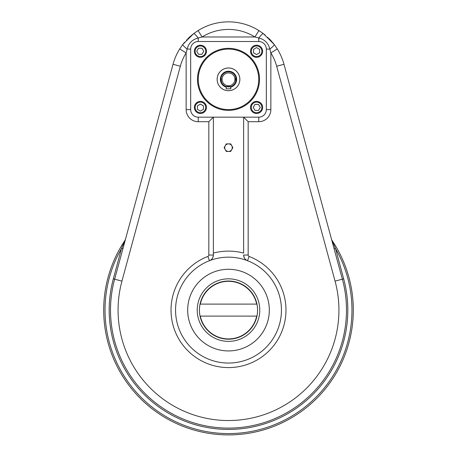 <?xml version="1.0" encoding="UTF-8"?>
<svg xmlns="http://www.w3.org/2000/svg" width="457" height="457" viewBox="0 0 457 457"><rect width="100%" height="100%" fill="white"/><g stroke="black" fill="none" stroke-linecap="round" stroke-linejoin="round"><path stroke-width="0.69" d="M256.577 57.314A6.05 6.05 0 0 0 262.626 51.264A6.05 6.05 0 0 0 256.577 45.214A6.05 6.05 0 0 0 250.527 51.264A6.05 6.05 0 0 0 256.577 57.314M253.555 49.333L256.577 47.585L259.605 49.333L259.605 52.823L256.577 54.572L253.555 52.823L253.555 49.333L256.577 47.585L259.605 49.333L259.605 52.823L256.577 54.572L253.555 52.823L253.555 49.333L256.577 47.585L259.605 49.333L259.605 52.823L256.577 54.572L253.555 52.823L253.555 49.333L256.577 47.585L259.605 49.333L259.605 52.823L256.577 54.572L253.555 52.823L253.555 49.333M256.577 45.214A6.05 6.05 0 0 0 251.339 54.292A6.05 6.05 0 0 0 261.821 54.292A6.05 6.05 0 0 0 256.577 45.214M256.577 45.968A5.295 5.295 0 0 0 251.996 53.915A5.295 5.295 0 0 0 261.164 53.915A5.295 5.295 0 0 0 256.577 45.968A5.295 5.295 0 0 0 251.996 53.915A5.295 5.295 0 0 0 261.164 53.915A5.295 5.295 0 0 0 256.577 45.968M250.527 107.424A6.05 6.05 0 0 0 256.577 113.473A6.05 6.05 0 0 0 262.626 107.424A6.05 6.05 0 0 0 256.577 101.368A6.05 6.05 0 0 0 250.527 107.424M258.508 104.396L260.256 107.424L258.508 110.445L255.017 110.445L253.269 107.424L255.017 104.396L258.508 104.396L260.256 107.424L258.508 110.445L255.017 110.445L253.269 107.424L255.017 104.396L258.508 104.396L260.256 107.424L258.508 110.445L255.017 110.445L253.269 107.424L255.017 104.396L258.508 104.396L260.256 107.424L258.508 110.445L255.017 110.445L253.269 107.424L255.017 104.396L258.508 104.396M262.626 107.424A6.05 6.05 0 0 0 253.555 102.179A6.05 6.05 0 0 0 253.555 112.662A6.05 6.05 0 0 0 262.626 107.424M261.872 107.424A5.295 5.295 0 0 0 253.932 102.836A5.295 5.295 0 0 0 253.932 112.005A5.295 5.295 0 0 0 261.872 107.424A5.295 5.295 0 0 0 253.932 102.836A5.295 5.295 0 0 0 253.932 112.005A5.295 5.295 0 0 0 261.872 107.424M200.423 101.368A6.05 6.05 0 0 0 194.374 107.424A6.05 6.05 0 0 0 200.423 113.473A6.05 6.05 0 0 0 206.473 107.424A6.05 6.05 0 0 0 200.423 101.368M203.445 109.354L200.423 111.102L197.395 109.354L197.395 105.858L200.423 104.11L203.445 105.858L203.445 109.354L200.423 111.102L197.395 109.354L197.395 105.858L200.423 104.11L203.445 105.858L203.445 109.354L200.423 111.102L197.395 109.354L197.395 105.858L200.423 104.11L203.445 105.858L203.445 109.354L200.423 111.102L197.395 109.354L197.395 105.858L200.423 104.11L203.445 105.858L203.445 109.354M200.423 113.473A6.05 6.05 0 0 0 205.661 104.396A6.05 6.05 0 0 0 195.179 104.396A6.05 6.05 0 0 0 200.423 113.473M200.423 112.713A5.295 5.295 0 0 0 205.004 104.773A5.295 5.295 0 0 0 195.836 104.773A5.295 5.295 0 0 0 200.423 112.713A5.295 5.295 0 0 0 205.004 104.773A5.295 5.295 0 0 0 195.836 104.773A5.295 5.295 0 0 0 200.423 112.713M206.473 51.264A6.05 6.05 0 0 0 200.423 45.214A6.05 6.05 0 0 0 194.374 51.264A6.05 6.05 0 0 0 200.423 57.314A6.05 6.05 0 0 0 206.473 51.264M198.492 54.292L196.744 51.264L198.492 48.236L201.983 48.236L203.731 51.264L201.983 54.292L198.492 54.292L196.744 51.264L198.492 48.236L201.983 48.236L203.731 51.264L201.983 54.292L198.492 54.292L196.744 51.264L198.492 48.236L201.983 48.236L203.731 51.264L201.983 54.292L198.492 54.292L196.744 51.264L198.492 48.236L201.983 48.236L203.731 51.264L201.983 54.292L198.492 54.292M194.374 51.264A6.05 6.05 0 0 0 203.445 56.502A6.05 6.05 0 0 0 203.445 46.026A6.05 6.05 0 0 0 194.374 51.264M195.128 51.264A5.295 5.295 0 0 0 203.068 55.851A5.295 5.295 0 0 0 203.068 46.677A5.295 5.295 0 0 0 195.128 51.264A5.295 5.295 0 0 0 203.068 55.851A5.295 5.295 0 0 0 203.068 46.677A5.295 5.295 0 0 0 195.128 51.264M198.247 41.524L198.247 37.982C192.346 39.451 188.644 43.152 187.136 49.088L190.683 49.088L190.683 109.594L186.142 109.594L186.142 52.926L179.727 48.922L182.777 44.506L193.659 33.618A7.563 1.017 -127.3 0 1 198.247 37.982L198.247 41.524L258.753 41.524L198.247 41.524A7.563 7.563 0 0 0 190.683 49.088L190.683 109.594A7.563 7.563 0 0 0 198.247 117.163L258.753 117.163A7.563 7.563 0 0 0 266.317 109.594L266.317 49.088A7.563 7.563 0 0 0 258.753 41.524L198.247 41.524A7.563 7.563 0 0 0 190.683 49.088L190.683 109.594A7.563 7.563 0 0 0 198.247 117.163L258.753 117.163A7.563 7.563 0 0 0 266.317 109.594L266.317 49.088A7.563 7.563 0 0 0 258.753 41.524L258.879 38.011L254.92 36.988A49.922 49.922 0 0 0 202.08 36.988L198.247 37.982A7.563 1.017 -127.3 0 0 193.659 33.618L198.081 30.568L202.08 36.988L254.92 36.988A49.922 49.922 0 0 0 202.08 36.988L198.247 37.982C192.346 39.451 188.644 43.152 187.136 49.088L187.136 49.088A7.563 1.017 -142.7 0 1 182.777 44.506L193.659 33.618L198.081 30.568L202.08 36.988L254.92 36.988L258.919 30.568L263.341 33.618A7.563 1.017 127.3 0 0 258.753 37.982L254.92 36.988L258.919 30.568A57.485 57.485 0 0 0 198.081 30.568A57.485 57.485 0 0 1 258.919 30.568L263.341 33.618L274.223 44.506A7.563 1.017 142.7 0 1 269.864 49.088C268.396 43.187 264.694 39.485 258.753 37.982L258.753 41.524L198.247 41.524L258.753 41.524M256.943 316.113A29.071 29.071 0 0 0 256.943 304.105L256.685 304.105A28.82 28.82 0 0 0 200.315 304.105L200.057 304.105A29.071 29.071 0 0 0 200.057 316.113L200.315 316.113A28.82 28.82 0 0 0 256.685 316.113L256.943 316.113A29.071 29.071 0 0 0 256.943 304.105L256.685 304.105A28.82 28.82 0 0 0 200.315 304.105L200.057 304.105A29.071 29.071 0 0 0 200.057 316.113L256.685 316.113A28.82 28.82 0 0 1 200.315 316.113L256.943 316.113M228.5 281.021A29.082 29.082 0 0 1 253.686 324.653A29.082 29.082 0 0 1 203.314 324.653A29.082 29.082 0 0 1 228.5 281.021A29.082 29.082 0 0 1 253.686 324.653A29.082 29.082 0 0 1 203.314 324.653A29.082 29.082 0 0 1 228.5 281.021M200.057 304.105L256.685 304.105L200.057 304.105M228.5 278.833A31.276 31.276 0 0 1 255.583 325.744A31.276 31.276 0 0 1 201.417 325.744A31.276 31.276 0 0 1 228.5 278.833A31.276 31.276 0 0 1 255.583 325.744A31.276 31.276 0 0 1 201.417 325.744A31.276 31.276 0 0 1 228.5 278.833M228.5 269.282A40.827 40.827 0 0 0 187.673 310.109A40.827 40.827 0 0 0 228.5 350.93A40.827 40.827 0 0 0 269.327 310.109A40.827 40.827 0 0 0 228.5 269.282M228.5 350.93A40.827 40.827 0 0 0 263.855 289.698A40.827 40.827 0 0 0 193.145 289.698A40.827 40.827 0 0 0 228.5 350.93M228.5 151.438A3.782 3.782 0 0 0 231.773 149.548L230.682 151.438L228.5 151.438A3.782 3.782 0 0 1 225.227 145.766A3.782 3.782 0 0 1 231.773 145.766A3.782 3.782 0 0 1 231.773 149.548L230.682 151.438L228.5 151.438A3.782 3.782 0 0 1 225.227 145.766A3.782 3.782 0 0 1 231.773 145.766L232.864 147.657L231.773 149.548A3.782 3.782 0 0 1 228.5 151.438L226.318 151.438L224.136 147.657L226.318 143.875L228.5 143.875L226.318 143.875L224.136 147.657L226.318 151.438L228.5 151.438M230.682 143.875L231.773 145.766A3.782 3.782 0 0 1 231.773 149.548L232.864 147.657L231.773 145.766L230.682 143.875L228.5 143.875L230.682 143.875M230.596 86.613L230.768 88.835L226.232 88.835L226.232 86.556L230.768 86.556L230.768 88.835L226.232 88.835L226.232 86.556M221.274 81.586L221.108 77.747M235.726 81.586L235.766 77.25M228.5 67.996A11.345 11.345 0 0 1 239.845 79.341A11.345 11.345 0 0 1 228.5 90.686A11.345 11.345 0 0 1 217.155 79.341A11.345 11.345 0 0 1 228.5 67.996A11.345 11.345 0 0 1 238.326 85.013A11.345 11.345 0 0 1 218.675 85.013A11.345 11.345 0 0 1 228.5 67.996M234.927 79.341A6.427 6.427 0 0 1 225.284 84.911A6.427 6.427 0 0 1 225.284 73.777A6.427 6.427 0 0 1 234.927 79.341A6.427 6.427 0 0 1 228.5 85.773A6.427 6.427 0 0 1 222.073 79.341A6.427 6.427 0 0 1 228.5 72.914A6.427 6.427 0 0 1 234.927 79.341M228.5 71.212A8.129 8.129 0 0 1 230.768 87.15A8.129 8.129 0 0 0 228.5 71.212A8.129 8.129 0 0 0 226.232 87.15A8.129 8.129 0 0 1 228.5 71.212M228.5 71.778A7.563 7.563 0 0 1 235.052 83.123A7.563 7.563 0 0 1 221.948 83.123A7.563 7.563 0 0 1 228.5 71.778A7.563 7.563 0 0 1 235.052 83.123A7.563 7.563 0 0 1 221.948 83.123A7.563 7.563 0 0 1 228.5 71.778M235.892 77.747L235.721 77.09M235.955 78.056L235.898 77.764M236.052 78.924L236.063 79.347L236.052 78.924M236.063 79.472L236.052 79.792L236.063 79.472M236.006 80.255L235.892 80.935L236.006 80.255M235.875 81.032L235.766 81.449M221.114 80.963L220.948 78.924M236.058 79.655L236.012 78.461M220.937 79.347L221.234 81.443M220.971 80.078L220.937 79.398M221.045 78.056L220.948 78.895M220.937 79.472L220.948 79.792M220.994 80.255L221.108 80.935M235.715 81.614L235.715 77.073M331.508 239.211L333.93 248.14A4.536 1.114 164.8 0 0 335.529 248.551L332.119 240.548A4.536 4.536 0 0 1 331.508 239.211L333.93 248.14A4.536 1.114 164.8 0 0 335.529 248.551L332.119 240.548A4.536 4.536 0 0 1 331.508 239.211M342.362 279.17L283.974 64.271L276.674 66.254A49.922 49.922 0 0 0 270.858 52.926L270.858 109.594L266.317 109.594L266.317 49.088L266.317 109.594L266.317 49.088L266.317 109.594L270.858 109.594A12.099 12.099 0 0 1 258.753 121.699L248.168 121.699L248.168 255.046A1.514 1.514 0 0 0 249.134 256.457L247.505 260.69C245.283 259.953 243.992 258.074 243.627 255.046A6.05 6.05 0 0 0 247.505 260.69C245.283 259.953 243.992 258.074 243.627 255.046A6.05 6.05 0 0 0 247.505 260.69L249.134 256.457A1.514 1.514 0 0 1 248.168 255.046L243.627 255.046L248.168 255.046L248.168 121.699L258.753 121.699L258.753 117.163L243.627 117.163L248.168 121.699L243.627 117.163L243.627 253.087A58.999 58.999 0 0 0 213.373 253.087L213.373 255.046C213.008 258.074 211.717 259.953 209.495 260.69A6.05 6.05 0 0 0 213.373 255.046C213.008 258.074 211.717 259.953 209.495 260.69L207.866 256.457A1.514 1.514 0 0 0 208.832 255.046L213.373 255.046L213.373 117.163L208.832 121.699L198.247 121.699A12.099 12.099 0 0 1 186.142 109.594A12.099 12.099 0 0 0 198.247 121.699L208.832 121.699L208.832 255.046L213.373 255.046A6.05 6.05 0 0 1 209.495 260.69L207.866 256.457A1.514 1.514 0 0 0 208.832 255.046L208.832 121.699L213.373 117.163L198.247 117.163L258.753 117.163L243.627 117.163L243.627 253.087A58.999 58.999 0 0 0 213.373 253.087L213.373 117.163L198.247 117.163L198.247 121.699L198.247 117.163L258.753 117.163L258.753 121.699A12.099 12.099 0 0 0 270.858 109.594L270.858 52.926L269.864 49.088L266.317 49.088L269.864 49.088C268.396 43.187 264.694 39.485 258.753 37.982A7.563 1.017 127.3 0 1 263.341 33.618L274.223 44.506L277.273 48.922L270.858 52.926L269.864 49.088A7.563 1.017 142.7 0 0 274.223 44.506L277.273 48.922L270.858 52.926A49.922 49.922 0 0 1 276.674 66.254L335.067 281.152L342.362 279.17L283.974 64.271L276.674 66.254L335.067 281.152L342.362 279.17A117.992 117.992 0 0 1 228.5 428.1A117.992 117.992 0 0 1 114.638 279.17A117.992 117.992 0 0 0 228.5 428.1A117.992 117.992 0 0 0 342.362 279.17L343.647 278.821A119.323 119.323 0 0 1 228.5 429.426A119.323 119.323 0 0 1 113.353 278.821L121.471 248.551A4.536 1.114 -164.8 0 0 123.07 248.14A4.536 1.114 -164.8 0 1 121.471 248.551A123.47 123.47 0 0 0 228.5 433.579A123.47 123.47 0 0 0 335.529 248.551L343.647 278.821L342.362 279.17M197.487 79.341A31.013 31.013 0 0 0 244.004 106.201A31.013 31.013 0 0 0 244.004 52.486A31.013 31.013 0 0 0 197.487 79.341A31.013 31.013 0 0 0 244.004 106.201A31.013 31.013 0 0 0 244.004 52.486A31.013 31.013 0 0 0 197.487 79.341M239.862 79.341A11.362 11.362 0 0 1 222.816 89.184A11.362 11.362 0 0 1 222.816 69.498A11.362 11.362 0 0 1 239.862 79.341M198.247 79.341A30.253 30.253 0 0 0 243.627 105.544A30.253 30.253 0 0 0 243.627 53.143A30.253 30.253 0 0 0 198.247 79.341A30.253 30.253 0 0 0 243.627 105.544A30.253 30.253 0 0 0 243.627 53.143A30.253 30.253 0 0 0 198.247 79.341M242.381 259.016A52.943 52.943 0 0 0 187.33 343.396A52.943 52.943 0 0 0 272.84 339.037A52.943 52.943 0 0 0 242.381 259.016A52.943 52.943 0 0 0 177.31 323.63A52.943 52.943 0 0 0 265.808 347.674A52.943 52.943 0 0 0 209.495 260.69A52.943 52.943 0 0 1 242.381 259.016M186.142 52.926A49.922 49.922 0 0 0 180.326 66.254L121.933 281.152A110.428 110.428 0 0 0 228.5 420.537A110.428 110.428 0 0 0 335.067 281.152A110.428 110.428 0 0 1 228.5 420.537A110.428 110.428 0 0 1 121.933 281.152L114.638 279.17L173.026 64.271L114.638 279.17L121.933 281.152L180.326 66.254L173.026 64.271A57.485 57.485 0 0 1 179.727 48.922A57.485 57.485 0 0 0 173.026 64.271L180.326 66.254A49.922 49.922 0 0 1 186.142 52.926L179.727 48.922L182.777 44.506A7.563 1.017 -142.7 0 0 187.136 49.088L186.142 52.926L186.142 109.594L190.683 109.594L190.683 49.088L190.683 109.594L190.683 49.088L187.136 49.088L186.142 52.926M207.866 256.457A57.485 57.485 0 0 0 182.6 344.709A57.485 57.485 0 0 0 274.4 344.709A57.485 57.485 0 0 0 249.134 256.457A57.485 57.485 0 0 1 274.4 344.709A57.485 57.485 0 0 1 182.6 344.709A57.485 57.485 0 0 1 207.866 256.457M125.304 239.914L121.471 248.551A123.47 123.47 0 0 0 228.5 433.579A123.47 123.47 0 0 0 335.529 248.551L343.647 278.821A119.323 119.323 0 0 1 228.5 429.426A119.323 119.323 0 0 1 113.353 278.821L114.638 279.17L113.353 278.821L121.471 248.551L124.881 240.548A124.801 124.801 0 0 0 310.851 403.879A124.801 124.801 0 0 0 332.119 240.548L332.119 240.548A124.801 124.801 0 0 1 264.854 429.494A124.801 124.801 0 0 1 124.881 240.548L125.492 239.211A4.536 4.536 0 0 1 124.881 240.548L125.304 239.914M187.718 47.134L187.93 46.574L187.718 47.134M196.23 38.582L197.173 38.274L196.23 38.582M192.9 34.212L189.592 37.028L192.9 34.212M189.466 37.143L189.112 37.474L189.466 37.143M189.044 37.537L187.798 38.748L189.044 37.537M186.884 39.685L186.416 40.182L186.884 39.685M184.594 42.244L183.674 43.358L184.594 42.244M183.194 43.963L182.96 44.266L183.194 43.963M260.713 38.565L261.267 38.776L260.713 38.565M269.259 47.071L269.567 48.002L269.259 47.071M273.629 43.741L270.812 40.427L273.629 43.741M270.704 40.319L270.31 39.896L270.704 40.319M270.133 39.708L269.544 39.096L270.133 39.708M269.453 39.005L269.093 38.645L269.453 39.005M268.156 37.731L267.756 37.348L268.156 37.731M265.209 35.103L264.489 34.521L265.209 35.103M263.878 34.035L263.575 33.801L263.878 34.035M283.974 64.271A57.485 57.485 0 0 0 277.273 48.922A57.485 57.485 0 0 1 283.974 64.271M125.492 239.211L124.881 240.548A4.536 4.536 0 0 0 125.492 239.211"/></g></svg>
